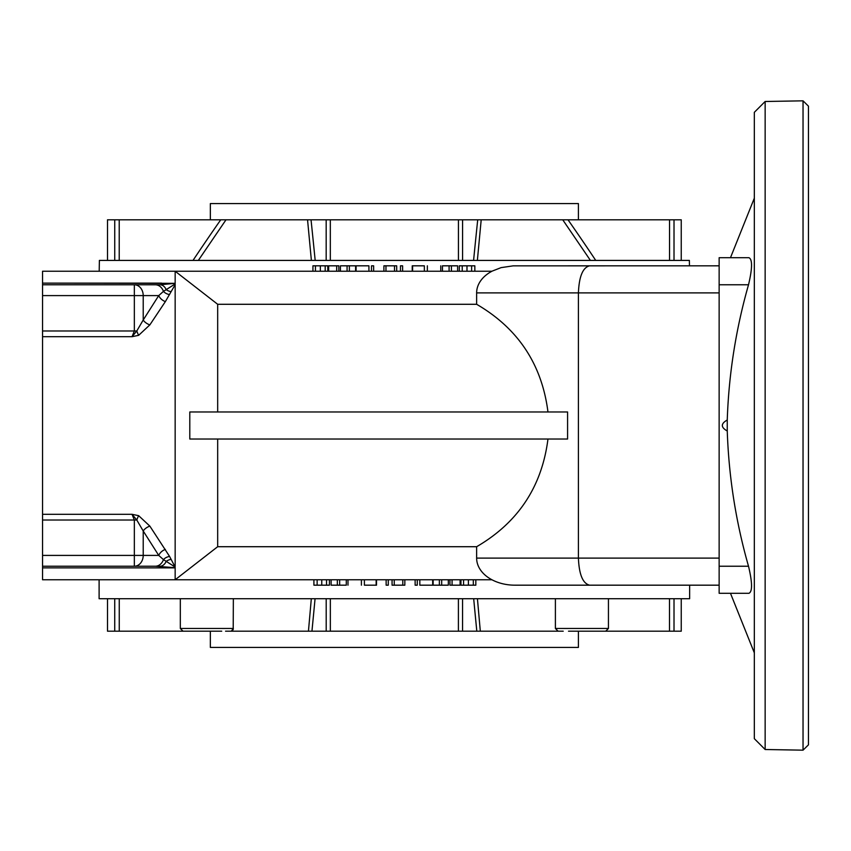 <?xml version="1.0" encoding="UTF-8"?>
<svg xmlns="http://www.w3.org/2000/svg" width="851" height="851" viewBox="0 0 851 851"><rect width="100%" height="100%" fill="white"/><g stroke="black" fill="none" stroke-linecap="round" stroke-linejoin="round"><path stroke-width="1.28" d="M392.066 579.765L392.066 585.18L404.842 585.18L404.842 579.765M138.639 515.663L149.861 526.12L169.583 556.437L175.136 567.043L163.456 559.618A10.829 8.872 90 0 1 155.286 566.234L42.55 566.234L42.55 555.405L134.341 555.405L134.341 520.025L132.043 514.302L138.639 515.663A8.116 1.734 -69.9 0 0 136.798 520.025L132.043 514.302L42.55 514.302L42.55 330.975L134.341 330.975L134.341 284.766L160.009 284.766L175.146 283.33L175.157 284.681L165.371 301.594L149.861 324.88L138.639 335.337L132.043 336.698L136.798 330.975L143.213 320.008A8.116 4.489 -152.3 0 0 149.861 324.88M149.861 526.12A8.116 4.489 -27.7 0 0 143.213 530.992L136.798 520.025L42.55 520.025L42.55 555.405M457.636 271.235L457.636 265.82L449.094 265.82L449.094 271.235M449.094 265.82L442.456 265.82L442.456 271.235M327.805 271.235L327.805 265.82L315.434 265.82L315.434 271.235M315.434 265.82L312.934 265.82L312.934 271.235M460.944 579.765L460.944 585.18L463.561 585.18L463.561 579.765M463.561 585.18L468.401 585.18L468.401 579.765M328.667 271.235L328.667 265.82L338.826 265.82L338.826 271.235M364.398 579.765L364.398 585.18L376.514 585.18L376.514 579.765M491.846 271.235L501.111 267.629L513.142 265.852L719.138 265.82L719.138 585.18L514.908 585.18A38.274 27.062 180 0 1 491.942 579.765L175.157 579.765L175.157 567.872L42.55 567.872L42.55 566.234M433.148 579.765L433.148 585.18L448.328 585.18L448.328 579.765M371.493 271.235L371.493 265.82L373.632 265.82L373.632 271.235M424.351 271.235L424.351 265.82L412.235 265.82L412.235 271.235M547.97 439.031C541.896 486.655 518.11 522.546 476.634 546.714L217.675 546.714L175.157 579.765L42.55 579.765L110.204 579.765M415.128 579.765L415.128 585.18L417.267 585.18L417.267 579.765M349.389 271.235L349.389 265.82L355.612 265.82L355.612 271.235M155.286 284.766A10.829 8.872 -90 0 1 163.456 291.382L158.722 295.595L143.213 295.595L143.213 320.008L158.722 295.595A8.116 5.329 -142.5 0 0 165.371 301.594M42.55 330.975L42.55 295.595L143.213 295.595A10.829 8.872 -90 0 0 134.341 284.766L160.009 284.766A10.829 7.436 -90 0 1 166.2 289.606A8.116 6.265 -156.5 0 0 170.838 291.585M42.55 336.698L132.043 336.698L134.341 330.975L136.798 330.975A8.116 1.734 -110.1 0 0 138.639 335.337M42.55 295.595L42.55 271.235L175.157 271.235L217.675 304.286L217.675 411.969M161.584 283.128L42.55 283.128L175.146 283.33M452.072 579.765L452.072 585.18L449.934 585.18L449.934 579.765M169.583 294.563A8.116 6.18 -160.3 0 1 163.456 291.382L175.136 283.957M175.136 567.043L175.146 567.67L155.286 566.234M170.838 559.415A8.116 6.265 -23.5 0 0 166.2 561.394A10.829 7.436 90 0 1 160.009 566.234L134.341 566.234L134.341 555.405L143.213 555.405A10.829 8.872 90 0 1 134.341 566.234M419.83 579.765L419.83 585.18L432.68 585.18L432.68 579.765M400.47 271.235L400.47 265.82L402.608 265.82L402.608 271.235M451.424 265.82L451.424 271.235M440.765 265.82C423.638 265.82 423.638 265.82 440.765 265.82L440.765 271.235M476.634 546.714L476.634 558.107L719.138 558.107M719.138 292.893L578.414 292.893L578.414 558.107C579.084 574.521 582.829 583.541 589.615 585.18M589.615 265.82C582.829 267.459 579.084 276.479 578.414 292.893L476.634 292.893L476.634 304.286C518.11 328.454 541.896 364.345 547.97 411.969M567.585 439.031L567.585 411.969L189.794 411.969L189.794 439.031L567.585 439.031M325.199 265.82L325.199 271.235M331.113 579.765L331.113 585.18L346.293 585.18L346.293 579.765M339.655 585.18L339.655 579.765M396.694 271.235L396.694 265.82L385.96 265.82L385.96 271.235M394.502 265.82L394.502 271.235M169.583 556.437A8.116 6.18 -19.7 0 0 163.456 559.618L158.722 555.405L143.213 530.992L143.213 555.405L158.722 555.405A8.116 5.329 -37.5 0 1 165.371 549.406M175.157 566.319L175.157 284.681M394.258 585.18L394.258 579.765M402.8 585.18L402.8 579.765M452.072 585.18L460.083 585.18L460.083 579.765M311.381 260.417L307.551 219.813L481.198 219.813L477.368 260.417M385.96 265.82L383.907 265.82L383.907 271.235M386.141 579.765L386.141 585.18L388.279 585.18L388.279 579.765M347.995 585.18C365.122 585.18 365.122 585.18 347.995 585.18L347.995 579.765M349.389 265.82L347.07 265.82L347.07 271.235M347.07 265.82L340.432 265.82L340.432 271.235M468.401 585.18L473.316 585.18L473.316 579.765M476.634 304.286L217.675 304.286M491.942 579.765A38.274 27.062 180 0 1 476.634 558.107M376.153 585.18L376.153 579.765M320.348 265.82L320.348 271.235M474.837 271.235L474.837 265.82L462.221 265.82L462.221 271.235M462.221 265.82L459.338 265.82L459.338 271.235M412.607 265.82L412.607 271.235M217.675 439.031L217.675 546.714M175.157 283.128L175.157 271.235L491.942 271.235A38.274 27.062 0 0 0 476.634 292.893M336.688 265.82L336.688 271.235M42.55 284.766L134.341 284.766M368.919 271.235L368.919 265.82L356.069 265.82L356.069 271.235M313.913 579.765L313.913 585.18L329.422 585.18L329.422 579.765M473.316 585.18L475.826 585.18L475.826 579.765M439.361 585.18L439.361 579.765M441.68 585.18L441.68 579.765M578.414 219.813L578.414 203.58L210.346 203.58L210.346 219.813M42.55 520.025L42.55 514.302M107.503 260.417L107.503 219.813L225.994 219.813L198.336 260.417M193.007 260.417A2156.53 2132.968 90 0 1 220.728 219.813M307.551 219.813L225.994 219.813M311.04 219.813A2156.498 317.966 90 0 1 315.178 260.417M473.581 260.417A2156.53 317.976 -90 0 1 477.709 219.813M590.413 260.417L562.756 219.813L481.198 219.813M562.756 219.813L568.021 219.813A2156.498 2132.925 -90 0 1 595.743 260.417M568.021 219.813L681.247 219.813L681.247 260.417M689.47 265.82L689.374 260.417L99.386 260.417L99.195 271.235M477.432 598.71L480.315 631.187L225.547 631.187M563.213 631.187L462.55 631.187L462.55 598.71M689.64 585.18L689.64 598.71L99.11 598.71L99.11 579.765M578.414 631.187L578.414 647.42L210.346 647.42L210.346 631.187M681.247 598.71L681.247 631.187L568.511 631.187M221.717 631.187L107.503 631.187L107.503 598.71M308.445 631.187L311.317 598.71M231.376 631.08L233.355 628.474L180.316 628.474L183.018 631.187L180.316 628.474L180.316 598.71M315.061 598.71A2271.936 317.689 90 0 1 311.945 631.187M476.815 631.187A2271.904 317.689 -90 0 1 473.688 598.71M42.55 579.765L42.55 567.872M317.136 585.18L317.136 579.765M321.763 585.18L321.763 579.765M326.539 585.18L326.539 579.765M337.336 585.18L337.336 579.765M471.624 265.82L471.624 271.235M466.986 265.82L466.986 271.235M803.036 100.833L803.036 750.167L765.145 749.508L765.145 101.492L803.036 100.833L808.45 106.152L808.45 744.848L803.036 750.167M748.518 566.234L719.138 566.234L719.138 593.296L748.933 593.296C752.539 591.636 752.401 582.616 748.518 566.234C735.902 522.11 728.807 477.028 727.254 430.989L727.254 420.011C720.712 423.66 720.712 427.33 727.254 430.989M727.254 420.011C728.764 374.312 735.849 329.241 748.518 284.766L719.138 284.766L719.138 257.704L748.933 257.704C752.539 259.342 752.401 268.363 748.518 284.766M754.326 198.166L730.477 257.704L719.138 257.704M765.145 749.508L754.326 738.679L754.326 112.321L765.145 101.492M330.326 219.813L330.326 260.417M458.434 260.417L458.434 219.813M119.225 219.813L119.225 260.417M114.747 260.417L114.747 219.813M326.178 260.417L326.178 219.813M462.572 219.813L462.572 260.417M669.535 260.417L669.535 219.813M674.013 219.813L674.013 260.417M458.402 631.187L458.402 598.71M330.348 598.71L330.348 631.187M669.492 631.187L669.492 598.71M555.395 598.71L555.395 628.474L608.444 628.474L608.444 598.71M326.199 631.187L326.199 598.71M674.013 598.71L674.013 631.187M114.736 631.187L114.736 598.71M119.257 598.71L119.257 631.187M427.351 271.235L427.351 265.82M608.444 628.474L605.731 631.187M555.395 628.474L558.107 631.187L555.395 628.474M233.355 598.71L233.206 629.378M233.036 629.761L231.653 630.995M361.398 579.765L361.398 585.18M730.477 593.296L754.326 652.834"/></g></svg>
